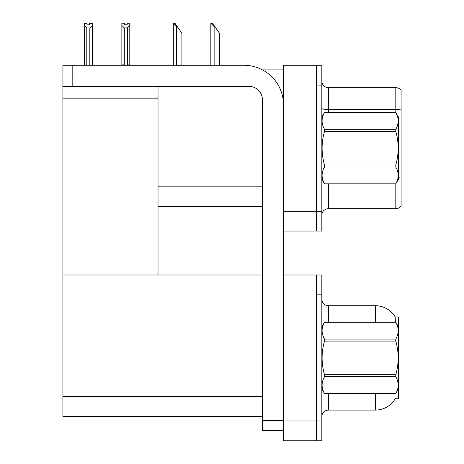 <?xml version="1.0" encoding="UTF-8"?>
<svg xmlns="http://www.w3.org/2000/svg" width="464" height="464" viewBox="0 0 464 464"><rect width="100%" height="100%" fill="white"/><g stroke="black" fill="none" stroke-linecap="round" stroke-linejoin="round"><path stroke-width="0.7" d="M262.467 69.902L283.521 69.902M262.386 186.818L158.021 186.818L158.021 86.414M316.552 275.001L316.552 440.8L321.836 440.8L321.836 275.001L283.521 275.001L283.521 65.279L316.552 65.279L316.552 231.078L283.521 231.078L283.521 211.259L316.552 211.259L316.552 231.078L321.836 231.078L321.836 211.259L316.552 211.259L316.552 85.092L321.836 85.092L321.836 211.259M158.021 206.637L262.386 206.637M62.901 98.832L158.021 98.832L158.021 275.001L62.901 275.001L62.901 65.279L72.807 65.279L72.807 86.414L249.174 86.414A13.212 13.212 0 0 1 262.386 99.627L262.386 420.651L283.521 420.651M283.521 231.078L283.521 440.8L316.552 440.8L316.552 294.82L321.836 294.82M262.386 416.359L62.901 416.359L62.901 275.001L262.386 275.001M395.409 322.231L395.166 316.947L398.46 316.947L398.46 398.854L395.282 398.657A23.119 23.119 0 0 1 375.341 410.083A23.119 23.119 0 0 0 395.166 398.854M321.836 215.29A6.606 6.606 0 0 1 328.442 208.684L395.815 208.684L395.815 183.796M401.099 90.312A6.606 6.606 0 0 0 395.815 87.667A6.606 6.606 0 0 1 401.099 90.312L401.099 206.039A6.606 6.606 0 0 1 395.815 208.684M316.552 65.279L321.836 65.279L321.836 85.092M401.099 109.962L401.099 110.42L401.099 109.962A6.606 1.148 180 0 0 395.815 109.504L395.815 87.667L328.442 87.667A6.606 6.606 0 0 1 321.836 81.067A6.606 6.606 0 0 0 328.442 87.667L328.442 112.508M321.836 416.689A6.606 6.606 0 0 1 328.442 410.083L375.341 410.083L375.341 393.571M375.341 322.231L375.341 305.718A23.119 23.119 0 0 1 395.218 317.028A23.119 23.119 0 0 0 375.341 305.718L328.442 305.718A6.606 6.606 0 0 1 321.836 299.112A6.606 6.606 0 0 0 328.442 305.718L328.442 322.231M211.143 23.264L212.483 23.264L214.797 26.57L214.136 26.57L210.836 23.264L210.836 65.279M219.42 65.279L219.42 33.176L214.797 26.57M173.623 23.264L174.963 23.264L177.277 26.57L176.616 26.57L173.316 23.264L173.316 65.279M181.9 65.279L181.9 33.176L177.277 26.57M127.339 27.915L124.3 27.915L121.858 25.398L121.858 23.2L124.497 23.2L124.497 24.766L127.142 24.766L127.142 23.2L129.787 23.2L129.787 25.398L127.339 27.915L127.339 64.879L129.787 64.879L129.787 65.279M129.787 64.879L129.787 25.398M124.3 27.915L124.3 64.879L121.858 64.879L121.858 65.279L121.858 25.398M124.3 64.879L123.917 65.279M127.142 24.766L124.497 24.766M89.622 24.836L86.983 24.836L89.622 24.836L89.622 23.264L92.266 23.264L92.266 64.948L89.819 64.948L89.819 27.985L86.785 27.985L86.785 64.948L86.461 65.279M86.983 24.836L86.983 23.264L84.338 23.264L84.338 65.279M92.266 25.462L89.819 27.985M86.785 27.985L84.338 25.462M86.785 64.948L84.338 64.948M92.266 64.948L92.266 65.279M283.521 430.563L262.386 430.563L262.386 420.651M283.521 104.91A39.631 39.631 0 0 0 243.89 65.279L72.807 65.279M72.807 86.414L62.901 86.414M321.836 117.131L324.504 112.526C321.308 118.105 321.308 123.708 324.504 129.34L395.792 129.34C398.988 123.755 398.988 118.152 395.792 112.526L398.46 117.131L398.46 179.22L395.792 183.825C398.988 178.246 398.988 172.643 395.792 167.011L324.504 167.011C321.308 172.596 321.308 178.199 324.504 183.825L395.792 183.848M395.792 129.34L395.792 131.364L324.504 131.364C321.308 142.541 321.308 153.752 324.504 164.987L324.504 167.011M324.504 164.987L395.792 164.987C398.988 153.752 398.988 142.541 395.792 131.364M395.792 164.987L395.792 167.011M324.504 112.508L395.792 112.508L324.504 112.526M321.836 179.22L324.504 183.848M324.504 129.34L324.504 131.364M324.504 183.825L395.792 183.825M398.46 326.853L395.792 322.231L324.504 322.248C321.308 327.833 321.308 333.436 324.504 339.062L324.504 341.086C321.308 352.269 321.308 363.474 324.504 374.715L324.504 376.739C321.308 382.319 321.308 387.921 324.504 393.553L395.792 393.553C398.988 387.968 398.988 382.365 395.792 376.739L324.504 376.739M324.504 339.062L395.792 339.062C398.988 333.483 398.988 327.88 395.792 322.248M395.792 339.062L395.792 341.086L324.504 341.086M324.504 374.715L395.792 374.715C398.988 363.474 398.988 352.269 395.792 341.086M395.792 374.715L395.792 376.739M321.836 388.948L324.504 393.571L395.792 393.571L398.46 388.948M321.836 326.853L324.504 322.231L395.792 322.231M283.521 420.981L321.836 420.981M62.901 396.546L262.386 396.546M328.442 183.848L328.442 208.684M395.815 112.555L395.815 109.504L328.442 109.504A6.606 1.148 0 0 1 321.836 108.356M401.099 178.13A6.606 1.148 180 0 0 398.46 177.77M328.442 393.571L328.442 410.083M214.136 65.279L214.136 26.57M176.616 65.279L176.616 26.57"/></g></svg>
